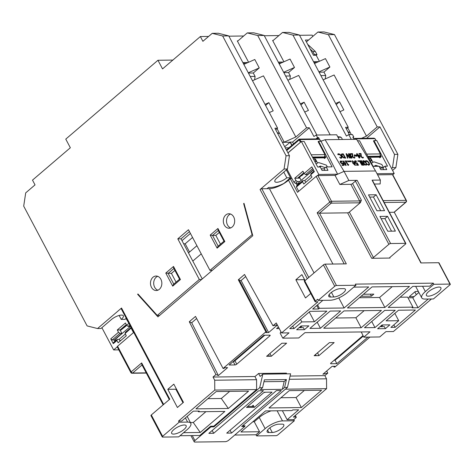 <?xml version="1.0" encoding="UTF-8"?>
<svg xmlns="http://www.w3.org/2000/svg" width="474" height="474" viewBox="0 0 474 474"><rect width="100%" height="100%" fill="white"/><g stroke="black" fill="none" stroke-linecap="round" stroke-linejoin="round"><path stroke-width="0.71" d="M351.27 139.374L348.763 134.634L346.429 136.074L292.962 35.094L282.534 32.457L288.974 32.38L299.402 35.017L292.962 35.094M272.799 40.788L282.534 32.457M279.204 63.872L290.035 59.06L294.49 67.468L288.542 72.558L290.343 75.97L289.833 79.359M287.866 80.23L298.703 75.425L330.177 134.865M273.208 40.438L272.615 40.444L283.914 61.78M278.742 63.001L281.23 62.971M283.316 62.041L278.268 62.106M312.846 36.38L312.188 35.141L299.55 35.301M278.908 35.562L264.314 35.746M243.666 36L228.901 36.184M208.596 36.439L200.372 36.545L202.896 41.315L212.222 33.34L218.324 33.263L228.752 35.9L222.65 35.977L212.222 33.34M248.08 62.485L242.86 62.55M237.498 41.279L237.966 40.877L237.29 40.888L248.601 62.254M318.729 61.596L313.51 61.667M306.388 41.902L308.615 39.994L305.398 40.035L313.462 55.257L316.17 55.227L319.393 61.306M313.984 62.562L316.638 62.527M243.334 63.445L245.988 63.409M200.372 36.545L162.535 68.908L157.961 60.269L172.85 60.08M119.14 315.453L121.237 319.417A7.928 2.69 -27.9 0 0 123.335 315.767A7.928 2.69 -27.9 0 0 118.536 315.631A7.928 2.69 -27.9 0 0 111.414 319.541L100.932 328.506L97.543 328.547L87.115 325.911L23.7 206.143L25.703 192.871L35.029 184.89L32.505 180.12L70.342 147.758L65.767 139.119L157.961 60.269M308.615 39.994L317.941 32.019L324.044 31.942L334.472 34.578L328.369 34.655L377.227 126.925L379.941 126.89L394.498 154.388L397.887 154.346L334.472 34.578M237.966 40.877L247.292 32.902L253.732 32.819L264.16 35.455L257.72 35.538L306.577 127.808L309.291 127.773L313.901 136.482L316.235 135.043L336.688 134.788L339.2 139.528M201.231 253.857L192.805 261.067M181.992 240.644L190.418 233.433M196.917 245.71L188.492 252.915M192.551 237.468L185.174 243.778L189.535 252.02M183.663 243.796L185.174 243.778M353.983 139.338L352.798 137.099L353.811 137.087L352.49 134.586L348.763 134.634M349.415 134.628L345.546 127.322L348.254 127.287L299.402 35.017M319.393 139.083L318.575 137.531L317.556 137.543L316.235 135.043M320.489 140.938L321.882 140.92M316.881 135.037L264.16 35.455M293.548 143.865L292.588 142.058L309.291 127.773M315.968 138.9L317.556 137.543M265.002 104.369L268.859 102.657L273.19 110.839L269.339 112.551M335.651 103.486L339.508 101.774L343.846 109.956L339.988 111.668M300.38 103.871L304.101 102.218L308.432 110.401L304.717 112.048M348.254 132.436L350.162 132.412L351.323 134.604M397.887 154.346L395.879 167.618L392.591 170.439M395.879 167.618L392.49 167.66L391.548 168.471M121.237 319.417L124.964 319.369L126.25 318.273M97.543 328.547L121.528 308.035A1.369 0.462 152.1 0 0 121.166 308.663L169.301 399.582M347.697 127.761L350.162 132.412L347.946 131.855M361.496 138.331L366.479 136.115L377.227 126.925M323.138 79.851L334.111 74.981L366.479 136.115M202.262 278.931L181.021 238.813L189.446 231.602M181.021 238.813L177.803 238.855L188.462 229.736L209.97 270.364L212.322 270.334M252.435 234.399L209.97 270.364M380.018 168.11L382.998 168.074M372.937 162.339L371.012 158.701A7.862 2.666 152.1 0 0 370.076 158.091L371.58 160.935A7.862 2.666 152.1 0 0 370.212 160.87M369.157 158.879L370.076 158.091M314.031 171.007L310.974 173.62L310.731 174.77L311.933 177.039L303.763 184.031L302.56 181.755L302.803 180.612L304.752 180.582L310.985 175.256M119.715 340.468L120.87 340.456M117.173 339.378L113.535 342.495L113.286 343.638L116.93 340.528L117.173 339.378L119.122 339.354L125.355 334.022M313.427 169.864L298.798 182.377L299.402 183.521M299.189 183.112L296.997 184.984M324.204 168.809L321.224 168.845M317.533 163.032L315.607 159.394A7.862 2.666 152.1 0 0 314.671 158.784L316.176 161.628A7.862 2.666 152.1 0 0 314.813 161.569M313.752 159.572L314.671 158.784M130.51 326.313L115.123 339.473L115.727 340.616M123.015 328.204A3.484 1.185 -27.9 0 1 123.785 327.368A3.484 1.185 -27.9 0 1 125.847 326.065M332.108 166.848L318.569 141.282L321.011 141.252L337.624 174.213L318.818 174.45L301.369 141.495L304.166 141.459L317.704 167.032L320.246 166.996L322.053 170.409L327.978 170.332L326.177 166.925L332.108 166.848M318.095 141.685L318.569 141.282M324.809 155.502L325.804 157.38L324.471 158.523L324.098 157.818A1.369 0.711 49.5 0 1 323.938 157.842L312.911 157.978M287.937 152.841L300.877 141.916L287.991 152.942M312.419 157.042L324.595 156.894L324.939 154.619L318.125 141.661M320.655 141.258L319.666 139.392L318.706 138.864L319.636 139.522M299.041 139.285L299.195 139.895L299.888 139.587L299.319 139.107L318.676 138.864M324.939 154.619L311.222 154.791M290.692 178.668L290.313 177.951M324.755 155.828L324.897 156.088A1.369 0.711 -130.5 0 1 324.939 157.137A1.369 0.711 -130.5 0 1 324.649 157.232L312.597 157.386M324.939 157.137L324.228 157.741A1.369 0.711 -130.5 0 1 324.098 157.818M290.438 178.668L290.135 178.1M324.696 157.338L325.057 158.02M325.087 139.706L344.047 171.363L335.023 175.368L339.834 184.463L350.849 184.321A1.369 0.462 152.1 0 0 352.585 183.551L355.429 181.121A1.369 0.462 -27.9 0 1 357.159 180.351L348.858 180.458L344.047 171.363L375.562 170.972L356.602 139.309L325.087 139.706L321.011 141.252M367.818 156.349L380 156.195L380.344 153.92L373.482 140.968L373.968 140.588L387.507 166.155L384.965 166.184L386.772 169.597L380.841 169.668L379.034 166.261L373.109 166.338L359.57 140.766L357.491 140.796M354.445 138.592L354.665 139.332M380.053 156.538L379.342 157.149A1.369 0.711 49.5 0 0 379.496 157.125A1.369 0.711 -130.5 0 0 379.627 157.048L380.338 156.444A1.369 0.711 -130.5 0 1 380.053 156.538L368.002 156.693M379.342 157.149L368.316 157.285M354.439 139.338L355.287 138.894L354.368 138.538M376.06 140.559L375.07 138.698L373.986 138.177L375.035 138.829M380.344 153.92L366.627 154.091M380.16 155.134L380.296 155.395A1.369 0.711 -130.5 0 1 380.338 156.444M377.014 173.721L394.214 173.508L376.765 140.553L373.968 140.588M345.724 158.115L343.117 153.754L341.345 154.133L341.748 155.964L343.531 157.795L345.682 158.156L343.49 157.836L341.701 156.005L341.434 154.014M366.912 164.579L366.171 165.183L366.912 164.579L366.307 162.896L364.903 161.219L363.451 160.639L362.717 161.249L363.315 162.932L364.725 164.608L366.129 165.225L366.864 164.62L366.129 165.225L364.684 164.65L363.268 162.973L362.669 161.29L362.888 160.828M351.329 161.723L350.742 161.776L350.286 160.899L350.784 161.729L351.329 161.723L350.831 160.893L350.286 160.899M368.6 164.679L369.08 164.223L368.594 162.902L367.492 161.587L365.964 161.385M365.857 161.699L365.365 161.047L365.667 160.799L365.413 161.006L365.827 161.699L366.532 161.124L367.534 161.545L368.636 162.86L369.122 164.182L368.642 164.638L367.249 164.081L368.274 165.029L368.938 165.136L369.679 164.519L369.104 162.855L367.67 161.178L366.242 160.621L365.413 161.006M369.679 164.519L368.891 165.177L369.631 164.561L368.891 165.177L368.227 165.071L367.249 164.081M349.919 161.741L349.332 161.794L348.876 160.917L349.374 161.747L349.919 161.741L349.421 160.911L348.876 160.917M364.257 165.118L362.9 165.171L362.634 164.727L362.942 165.13L364.257 165.118L363.558 164.674L361.484 161.207L361.911 161.201L361.644 160.757L360.335 160.775L361.034 161.213L363.108 164.679L362.675 164.685M363.043 164.679L360.335 160.775M361.911 161.201L361.508 161.249M348.509 161.758L347.922 161.812L347.466 160.935L347.963 161.764L348.509 161.758L348.005 160.929L347.466 160.935M362.385 165.142L361.893 165.189L359.594 161.344L358.077 161.361L357.811 160.804L358.119 161.32L359.636 161.302L361.935 165.142L362.385 165.142L359.778 160.781L357.811 160.804M348.39 165.373L348.769 164.709L348.034 165.373L345.682 161.444L344.817 161.006L345.73 161.403L348.431 165.325L348.769 164.709L347.916 164.318L346.162 161.397L346.778 161.391L346.512 160.947L344.859 160.964M346.778 161.391L346.192 161.438M358.534 165.189L356.632 165.254L356.371 164.697L356.673 165.213L358.534 165.189L357.189 162.938L355.909 162.86L355.34 162.232L355.085 161.521L355.417 161.249L356.525 161.598L356.158 160.982L355.121 160.745L354.546 161.184L354.872 162.238L355.856 163.287L357.094 163.518L357.793 164.679L356.371 164.697M357.722 164.679L357.052 163.56L355.808 163.329L354.83 162.28L354.505 161.225L355.121 160.745M356.525 161.598L355.044 161.563M346.233 165.331L345.83 165.479L343.389 163.222L343.111 160.935M343.152 160.893L343.431 163.18L345.872 165.432L345.599 163.151L343.152 160.893L342.755 161.042M355.553 165.213L355.15 165.361L352.709 163.103L352.431 160.822M352.472 160.781L352.751 163.062L355.192 165.319L354.919 163.032L352.472 160.781L352.075 160.923M357.023 155.828L356.709 156.313L357.023 155.828L356.561 154.755L356.181 154.761L356.418 155.845L354.558 154.779L354.25 155.271L354.706 156.343L355.091 156.337L354.848 155.247L356.667 156.355L356.975 155.869L356.667 156.355L354.807 155.294L354.676 155.596M355.091 156.337L354.665 156.384L354.208 155.312L354.558 154.779M356.371 155.887L356.181 154.761M344.13 165.367L342.228 165.432L341.961 164.881L342.269 165.39L344.13 165.367L342.785 163.121L341.499 163.038L340.93 162.416L340.682 161.699L341.013 161.433L342.121 161.782L341.754 161.16L340.717 160.923L340.142 161.361L340.468 162.416L341.446 163.465L342.69 163.696L343.383 164.863L341.961 164.881M343.318 164.863L342.649 163.737L341.404 163.506L340.427 162.458L340.095 161.403L340.717 160.923M342.121 161.782L340.64 161.741M350.446 153.665L350.701 154.21L352.366 154.192L352.141 156.082L352.49 156.959L354.214 158.144L354.973 157.83L354.599 157.208L353.989 157.593L352.976 156.876L352.532 153.635L350.446 153.665L350.748 154.168L352.407 154.151L352.182 156.041L352.532 156.918L354.262 158.103L354.973 157.83M358.919 153.558L359.179 154.103L360.844 154.086L360.619 155.976L360.963 156.853L362.693 158.038L363.44 157.729L363.072 157.101L362.468 157.487L361.449 156.77L361.01 153.535L358.919 153.558L359.221 154.062L360.886 154.044L360.661 155.934L361.01 156.811L362.734 157.996L363.445 157.724M352.034 158.02L351.589 158.186L349.907 157.084L349.812 156.053L348.544 154.951L348.864 153.623M349.812 156.053L349.954 157.042L351.637 158.138L351.969 156.983L350.89 156.005L350.79 154.874L349.942 153.949L348.455 153.748M359.719 157.943L359.256 157.99L357.141 155.128L357.87 155.555L359.298 157.943L359.719 157.943L359.89 155.673L359.523 155.057L358.024 155.081L357.129 153.582L356.691 153.588L357.586 155.081L357.183 155.087M357.52 155.087L356.691 153.588M347.963 158.085L347.46 158.132L346.061 153.718L347.501 158.091L347.963 158.085L346.731 154.453L349.842 158.061L350.322 158.055L346.547 153.712L346.061 153.718M350.322 158.055L349.8 158.109L346.784 154.607M340.942 157.795L341.422 157.338L340.936 156.017L339.834 154.702L338.306 154.5M338.199 154.814L337.713 154.163L338.015 153.914L337.755 154.121L338.169 154.814L338.88 154.234L339.876 154.66L340.978 155.976L341.464 157.297L340.984 157.753L339.591 157.196L340.616 158.144L341.28 158.251L342.021 157.635L341.452 155.97L340.018 154.293L338.584 153.736L337.755 154.121M342.021 157.635L341.239 158.292L341.979 157.676L341.239 158.292L340.575 158.186L339.591 157.196M341.861 154.571L342.963 154.263L344.971 157.617L343.579 157.374L342.222 155.964L341.95 154.447M344.906 157.623L342.963 154.263M342.921 154.305L341.813 154.613M363.783 162.926L363.748 161.142L365.839 162.902L366.349 164.223L365.869 164.679L364.85 164.241L363.783 162.926M363.398 161.261L363.748 161.142M366.307 164.265L365.798 162.943L363.374 161.284M369.08 164.223L368.642 164.638M366.005 161.344L366.491 161.166M345.83 165.479L346.216 165.355M343.217 161.841L343.443 161.379L344.237 161.841L345.813 164.484L345.582 164.952L343.893 163.174L343.217 161.841L343.443 161.379L343.176 161.889M345.771 164.525L344.189 161.883L343.401 161.421M355.15 165.361L355.53 165.236M352.538 161.729L352.763 161.261L353.551 161.723L355.133 164.365L354.902 164.833L353.213 163.056L352.538 161.729L352.763 161.261L352.496 161.77M355.091 164.413L353.509 161.77L352.721 161.302M348.905 153.582L348.591 154.909L349.8 156.035M351.589 158.186L352.016 158.043M349.024 154.85L349.16 154.02L350.357 154.921L350.529 155.857L349.024 154.85M350.393 157.03L350.209 156.153L350.849 156.42L351.554 157.054L351.382 157.712L350.393 157.03M351.335 157.753L351.554 157.054L351.382 157.712M351.512 157.095L350.849 156.42M350.807 156.461L350.168 156.195M350.487 155.899L350.316 154.962L349.119 154.062M358.303 155.549L359.446 155.531L359.328 157.249L358.303 155.549M359.286 157.19L359.399 155.579L358.332 155.591M341.422 157.338L340.984 157.753M338.353 154.459L338.833 154.275M377.606 174.835L392.46 174.651L406.058 200.33A1.369 1.072 89.3 0 1 405.768 202.226L394.048 212.257L389.35 212.316M394.214 173.508L392.762 174.746A1.369 0.462 152.1 0 0 392.762 174.746A1.369 0.462 152.1 0 0 392.46 174.651M287.06 169.307L293.904 182.223L295.349 183.349L297.394 181.601L295.948 180.476L294.739 178.206L302.916 171.215L304.118 173.49L311.845 166.878L314.369 171.653L310.731 174.77M302.803 180.612L296.677 185.849L296.428 186.999L302.56 181.755M296.428 186.999L298.709 191.3M352.585 183.551L361.366 200.147L360.43 202.594L349.356 212.068A1.369 0.462 152.1 0 1 347.626 212.838L319.5 213.187L331.225 203.162A1.369 1.072 -90.7 0 0 331.51 201.266L317.912 175.587A1.369 0.462 152.1 0 0 317.367 175.694L318.818 174.45M301.369 141.495L300.877 141.916M295.948 180.476L293.904 182.223M304.118 173.49L305.564 174.616L312.704 168.507M305.564 174.616L307.513 174.592L313.302 169.639M297.394 181.601L299.734 181.572M294.739 178.206L299.989 178.141M298.964 183.308L295.349 183.349M131.114 327.457L125.343 332.387L125.1 333.536L131.322 327.854M125.1 333.536L126.303 335.811L118.133 342.797L116.93 340.528M119.122 339.354L120.171 341.055M317.912 175.587L335.023 175.368M380.207 154.808L381.203 156.687L379.87 157.83L379.496 157.125M303.769 172.838L298.158 177.637L299.71 177.62M304.752 180.582L305.795 182.289M129.26 323.955L126.025 318.469M118.82 349.865L113.653 349.931L101.88 327.694M133.733 332.398L117.582 346.216A1.369 0.462 152.1 0 0 117.22 346.844A1.369 0.462 152.1 0 0 117.232 346.867L113.653 349.931M128.703 323.523L126.659 325.271L128.11 326.396L129.787 324.957M128.11 326.396L130.451 326.367M118.488 332.256L110.762 338.869L112.208 339.994L119.934 333.382L118.488 332.256L117.285 329.987L125.456 322.995L126.659 325.271M126.315 324.619L120.082 329.951L121.883 333.358L114.157 339.971L114.578 340.765L115.567 340.753M117.285 329.987L120.082 329.951M119.934 333.382L121.883 333.358M112.208 339.994L114.157 339.971M133.508 332.594L131.227 328.292M380.101 156.645L380.456 157.327M384.965 166.184L382.921 167.932L383.822 169.633M325.034 170.367L324.133 168.673L326.177 166.925M113.286 343.638L110.762 338.869M317.367 175.694A1.369 0.462 152.1 0 0 316.176 176.358L297.524 192.308L290.307 178.674L292.008 178.651M318.575 137.531L316.988 138.888M308.77 277.438L261.814 188.759L267.069 188.693L268.491 187.479L270.69 187.449A17.224 5.842 152.1 0 0 283.956 183.391L290.521 177.774L286.361 169.911M261.814 188.759A1.369 0.462 152.1 0 0 260.078 189.529L284.062 169.017L286.065 155.745L289.454 155.703L274.896 128.205L277.604 128.17L275.726 129.775M290.521 177.774L286.794 177.815A7.928 2.69 -27.9 0 1 279.672 181.732A7.928 2.69 -27.9 0 1 274.879 181.589A7.928 2.69 -27.9 0 1 276.97 177.94L287.451 168.975L284.062 169.017M353.811 137.087L353.106 137.691M291.788 145.376L290.124 142.236L282.374 142.336M291.966 145.222L290.301 142.087L284.708 146.739M288.927 147.823L285.307 147.864M290.301 142.087L292.588 142.058M282.297 142.182L284.204 142.159L295.829 136.998L306.577 127.808M277.604 133.324L279.512 133.301L284.204 142.159M283.778 172.115L286.794 177.815M287.451 168.975L289.454 155.703M348.254 127.287L346.376 128.892M366.639 138.266L379.941 126.89M394.498 154.388L392.49 167.66M317.941 32.019L328.369 34.655M307.691 44.36L315.34 51.476L317.005 54.611L316.205 55.292M314.475 63.486L325.448 58.616L329.898 67.024L323.949 72.113L325.751 75.526L325.241 78.915M247.292 32.902L257.72 35.538M243.826 64.369L254.799 59.499L259.248 67.912L253.3 73.002L255.101 76.409L254.591 79.804M252.488 80.734L263.461 75.864L295.829 136.998M219.32 232.426L215.836 235.412L220.487 244.187M218.194 246.142L212.536 235.454L215.836 235.412M218.307 230.512L212.536 235.454L210.195 235.086L217.116 248.151L217.892 246.409L223.971 241.207M217.116 248.151L224.842 241.544L217.922 228.474L218.064 230.056L223.989 241.189M224.842 241.544L223.977 241.225M244.069 203.577L243.648 203.583L243.992 203.293L252.79 235.714L157.937 316.851L137.614 294.277L137.958 293.981L157.267 315.435L159.619 315.406M137.614 294.277L138.212 294.265M325.751 75.526L320.88 75.585M277.296 132.738L279.512 133.301L277.047 128.65M290.343 75.97L285.638 76.03M255.101 76.409L250.231 76.468M277.604 128.17L228.752 35.9M313.747 55.257L314.463 54.646L312.804 51.506L310.186 49.077M317.005 54.611L314.463 54.646M315.34 51.476L312.804 51.506M304.101 102.218L300.943 104.92M283.653 72.279L294.49 67.468M283.837 72.617L288.542 72.558M268.859 102.657L265.582 105.465M248.275 72.783L259.248 67.912M248.429 73.061L253.3 73.002M318.925 71.894L329.898 67.024M319.079 72.178L323.949 72.113M339.508 101.774L336.232 104.576M222.65 35.977L286.065 155.745M201.663 279.447L199.311 279.476L177.803 238.855M252.014 234.399L243.648 203.583M199.311 279.476L157.267 315.435M174.912 270.411L171.428 273.391L176.073 282.172M179.575 279.174L180.434 279.53L173.514 266.459L165.787 273.065L171.428 273.391M179.569 279.21L173.656 268.035L173.514 266.459M179.563 279.186L173.478 284.388L172.708 286.136L180.434 279.53M185.393 417.914L187.609 422.097L179.136 422.204L162.618 436.335L151.307 414.975L169.781 399.173L121.528 308.035M179.136 422.204L178.532 421.072L214.769 390.078L256.618 389.551L256.564 379.698L254.876 376.51L213.027 377.037L215.96 374.531L189.292 321.728L195.507 316.407L223.064 368.452L265.878 331.836L238.321 279.79L244.537 274.476L272.983 325.762L276.265 322.948L281.562 332.949L317.977 301.802L315.435 301.837A1.369 0.462 -27.9 0 1 315.115 301.713A1.369 0.462 -27.9 0 1 315.477 301.085L304.77 280.857A1.369 0.462 152.1 0 0 304.409 281.491L315.115 301.713M256.564 379.698L214.716 380.219L214.769 390.078M214.716 380.219L213.027 377.037M224.285 225.014A7.246 5.688 89.3 0 1 223.947 217.607A7.246 5.688 89.3 0 1 228.901 213.744A7.246 5.688 89.3 0 1 234.677 220.92A7.246 5.688 89.3 0 1 229.084 228.231A7.246 5.688 89.3 0 1 224.285 225.014M151.455 287.309A7.246 5.688 89.3 0 1 151.117 279.897A7.246 5.688 89.3 0 1 156.07 276.04A7.246 5.688 89.3 0 1 161.847 283.209A7.246 5.688 89.3 0 1 156.254 290.526A7.246 5.688 89.3 0 1 151.455 287.309M177.412 407.498L167.784 389.32L173.828 384.153L183.456 402.331L177.412 407.498M310.748 293.459L305.487 297.956L295.865 279.773L301.902 274.612L305.072 280.596M157.86 290.207A7.246 5.688 89.3 0 1 154.672 287.268A7.246 5.688 89.3 0 1 157.682 276.312M230.69 227.917A7.246 5.688 89.3 0 1 227.502 224.978A7.246 5.688 89.3 0 1 230.518 214.023M254.929 376.611L258.597 373.476L286.379 373.127L286.764 373.85M290.088 376.072L324.85 375.639L326.533 378.821L289.347 379.283M326.699 370.988L327.783 373.127L324.85 375.639M327.783 373.127L322.895 374.241L332.132 366.337L334.928 366.301L334.04 367.066L334.887 367.054L369.927 337.085M279.239 328.565L276.591 328.595L278.428 327.03M272.983 325.762L277.243 324.791M277.385 325.063L268.628 332.552L265.837 332.588L266.726 331.83L265.878 331.836M223.064 368.452L223.912 368.44L224.8 367.682L227.597 367.646L218.36 375.55L215.96 374.531M367.895 337.109L336.848 363.659L330.917 363.736A1.369 0.462 -27.9 0 1 330.597 363.611A1.369 0.462 -27.9 0 1 330.959 362.983L362.966 335.61M235.027 364.933L229.096 365.01L263.911 335.231L269.842 335.154A1.369 0.462 -27.9 0 1 270.162 335.278A1.369 0.462 -27.9 0 1 269.801 335.906L236.763 364.162A1.369 0.462 -27.9 0 1 235.027 364.933L233.22 361.526A1.369 0.462 152.1 0 0 234.956 360.755L264.812 335.219M271.353 356.247L266.607 356.306L281.888 343.241L286.628 343.182L271.353 356.247L269.896 353.491M318.878 355.648L314.132 355.707L329.406 342.643L334.152 342.584L318.878 355.648L317.556 352.78M190.892 435.588L194.192 441.821A2.731 0.93 -27.9 0 0 194.832 442.058L225.328 441.679A2.731 0.93 -27.9 0 0 228.8 440.139L244.785 426.464L241.734 426.505L287.475 387.382L284.596 387.418L282.362 389.326L260.339 389.604L262.572 387.691L259.693 387.726L262.827 374.152L260.161 376.427L258.597 373.476M259.693 387.726L213.952 426.849L213.59 426.167M213.952 426.849L210.9 426.89L194.915 440.565L192.266 435.57M194.192 441.821A2.731 0.93 -27.9 0 1 194.915 440.565M246.504 407.433L264.267 392.235L272.064 392.14L254.301 407.332L246.504 407.433M263.42 390.748L213.679 433.289L208.85 433.355L258.591 390.813L263.42 390.748M281.295 390.529L231.555 433.07L226.726 433.129L276.466 390.588L281.295 390.529M254.301 407.332L253.217 405.288L251.86 406.449M247.588 406.502L252.968 406.431A1.369 0.711 49.5 0 0 253.258 406.337A1.369 0.711 49.5 0 0 253.217 405.288M248.098 406.496L248.151 406.022M247.884 406.248L250.426 404.079M250.159 404.304L252.695 402.136M252.429 402.367L254.965 400.198M254.698 400.423L257.234 398.255M256.967 398.48L259.503 396.311M259.237 396.542L261.772 394.374M261.506 394.599L264.048 392.425M263.781 392.656L265.564 392.223M248.222 405.963L250.1 404.352M250.479 404.032L252.369 402.414M252.749 402.088L254.639 400.471M255.018 400.145L256.908 398.527M257.293 398.201L259.183 396.584M259.562 396.258L261.447 394.646M261.832 394.321L263.722 392.709M264.095 392.389L264.853 392.229M262.572 387.691L264.385 379.84L286.409 379.561L284.175 381.469L282.362 389.326M284.175 381.469L263.947 381.724M286.409 379.561L284.596 387.418M210.9 426.89L210.58 426.286M262.827 374.152L290.609 373.802L287.475 387.382M213.679 433.289L212.198 430.493M231.555 433.07L230.074 430.268M244.424 425.782L244.785 426.464M151.307 414.975A1.369 0.462 152.1 0 0 150.945 415.603L162.256 436.963A1.369 0.462 -27.9 0 1 162.618 436.335M187.609 422.097A13.669 4.639 -27.9 0 1 190.803 423.3A13.669 4.639 -27.9 0 1 187.194 429.592L178.668 436.886L162.576 437.087A1.369 0.462 -27.9 0 1 162.256 436.963M271.146 410.851A13.669 4.639 -27.9 0 0 259.237 417.476L265.132 428.615L256.606 435.908L276.087 435.665A1.369 0.462 -27.9 0 0 277.823 434.895L294.342 420.764L293.744 419.626L295.877 417.801A1.369 0.462 -27.9 0 0 296.232 417.173L295.314 415.431M256.606 435.908L256.001 434.771L234.76 435.037M256.618 389.551L213.81 426.167L210.675 426.209L199.838 435.476L180.025 435.724M285.36 389.19L326.592 388.674L293.376 417.084L295.912 417.055A1.369 0.462 -27.9 0 1 296.232 417.173M242.546 425.806L245.07 425.776L244.62 426.156M256.001 434.771L259.556 431.731L240.916 431.968L265.523 410.922L291.954 410.591L292.754 409.909L298.679 409.832L287.137 419.709L282.374 410.709M293.744 419.626L287.137 419.709M289.235 390.641L321.597 390.232L301.346 407.557L268.983 407.96L289.235 390.641M163.631 404.429L141.661 362.93L141.797 364.512L163.151 404.837M304.77 280.857L323.422 264.907L334.733 286.272A1.369 0.462 -27.9 0 1 336.463 285.502L355.95 285.253L355.346 284.122L433.283 283.144L433.888 284.281L425.356 291.569A13.669 4.639 -27.9 0 0 421.747 297.862A13.669 4.639 -27.9 0 0 424.947 299.064L433.42 298.958L449.939 284.827A1.369 0.462 -27.9 0 0 450.3 284.199L438.989 262.833A1.369 0.462 152.1 0 0 438.669 262.714L449.98 284.08A1.369 0.462 -27.9 0 1 450.3 284.199M431.459 298.981L393.384 331.551L385.925 331.64L379.71 336.961L363.783 337.162L370.004 331.841L304.942 332.659L298.727 337.974L282.8 338.175L280.152 333.175L280.958 331.8M326.592 388.674L326.533 378.821M414.839 291.889L416.32 294.692M433.888 284.281L449.98 284.08M438.983 287.06A8.2 2.785 -27.9 0 1 440.903 287.777A8.2 2.785 -27.9 0 1 434.954 294.076A8.2 2.785 -27.9 0 1 426.404 295.456A8.2 2.785 -27.9 0 1 426.316 294.68A8.2 2.785 -27.9 0 1 431.21 289.798A8.2 2.785 -27.9 0 1 438.983 287.06M394.267 212.186L420.876 262.94L438.669 262.714M375.562 170.972L380.373 180.061L372.072 180.167L405.525 243.346A1.369 0.462 -27.9 0 1 405.845 243.464A1.369 0.462 -27.9 0 1 405.483 244.098L390.031 257.311A1.369 0.462 152.1 0 0 389.669 257.945A1.369 0.462 152.1 0 0 389.989 258.063L371.687 258.294A1.369 0.462 152.1 0 0 373.423 257.518L388.881 244.306A1.369 0.462 -27.9 0 1 390.612 243.535L357.159 180.351M336.463 285.502L325.152 264.137L346.334 263.87L319.5 213.187L317.159 212.826L344.201 263.899M405.525 243.346L390.612 243.535M395.381 231.116L387.762 231.217L379.935 216.44L387.56 216.345L395.381 231.116M376.131 194.755L384.55 210.663L376.931 210.758L368.505 194.85L376.131 194.755L373.465 197.036L369.684 197.083M372.072 180.167A1.369 0.462 -27.9 0 1 372.392 180.286L405.845 243.464M281.562 332.949L289.016 332.855L282.8 338.175M428.241 299.023L418.05 307.739L412.119 307.81L412.919 307.128L388.188 307.436L412.789 286.397L429.728 286.183L433.283 283.144M353.752 287.131L368.736 286.948L344.136 307.987L319.399 308.296L318.599 308.983L312.668 309.054L322.859 300.338M334.733 286.272L318.208 300.398L317.61 299.266L315.477 301.085M395.138 327.333L415.39 310.014L398.527 310.227L386.097 320.862L398.717 320.702L390.902 327.386L395.138 327.333L393.835 324.88M309.919 328.405L330.165 311.08L340.67 310.95L320.418 328.269L309.919 328.405M374.975 327.587L364.47 327.718L384.722 310.399L395.227 310.269L374.975 327.587L371.752 321.496M293.993 328.601L289.756 328.654L310.008 311.335L326.864 311.122L314.428 321.757L301.808 321.917L293.993 328.601L292.689 326.148M381.416 310.44L361.17 327.759L323.724 328.227L343.976 310.908L381.416 310.44M372.043 286.906L409.483 286.432L384.882 307.478L347.436 307.946L372.043 286.906M385.415 328.654L377.618 328.755L382.062 324.957L389.853 324.856L385.415 328.654L384.331 326.61L380.065 326.663M304.426 329.667L296.635 329.768L301.079 325.97L308.87 325.869L304.426 329.667L303.348 327.623L299.076 327.676M325.152 264.137A1.369 0.462 152.1 0 0 323.422 264.907M267.069 188.693L269.439 188.664A15.038 5.101 152.1 0 0 288.53 180.191L290.307 178.674M336.848 363.659L335.047 360.252L334.146 360.264M363.244 336.131L335.047 360.252M245.692 276.555L241.076 280.507L239.56 280.525M266.726 331.83L239.169 279.784L238.321 279.79M241.076 280.507L268.628 332.552M189.292 321.728L191.692 322.747L196.627 318.522M191.692 322.747L218.36 375.55M333.643 366.319L334.04 367.066M407.984 297.796L412.759 297.737L418.903 292.482M414.092 296.6L409.263 296.659L415.301 291.492L418.358 291.451M295.865 279.773L303.911 279.672L304.616 281.005M304.373 279.281L303.911 279.672M167.784 389.32L175.836 389.219L182.988 402.728M176.298 388.822L175.836 389.219M339.135 297.737L338.572 297.992M190.4 422.53L193.268 422.494L205.929 411.669M269.362 356.27L268.598 354.605M315.571 354.481L316.122 355.684L315.512 354.528M297.21 185.393L296.126 183.343M380.705 210.711L373.465 197.036M387.56 216.345L384.894 218.627L381.12 218.674M391.536 231.17L384.894 218.627M380.373 180.061L380.16 183.959L374.371 184.031M339.834 184.463L348.858 180.458M178.532 421.072L181.755 421.031L193.297 411.154L199.228 411.077L198.428 411.764L224.86 411.432L200.259 432.472L193.268 422.494M359.381 297.731L379.585 297.476L392.247 286.651M384.882 307.478L379.585 297.476M363.445 294.253L373.826 294.123L371.45 296.155L361.07 296.286M371.45 296.155L370.395 294.17M361.17 327.759L355.873 317.758L364.18 310.654M335.669 318.013L355.873 317.758M301.808 321.917L300.504 319.458M314.428 321.757L309.249 311.981M320.418 328.269L317.195 322.178M398.717 320.702L394.842 313.379M355.95 285.253L347.424 292.547A13.669 4.639 -27.9 0 1 330.07 300.249L318.208 300.398M333.892 296.985L330.502 297.026A7.519 2.554 -27.9 0 1 328.743 296.368A7.519 2.554 -27.9 0 1 332.327 291.7A7.519 2.554 -27.9 0 1 340.273 288.672L343.662 288.63A7.519 2.554 -27.9 0 1 345.416 289.288A7.519 2.554 -27.9 0 1 341.831 293.951A7.519 2.554 -27.9 0 1 333.892 296.985L331.433 292.339M265.132 428.615A13.669 4.639 -27.9 0 1 282.486 420.912L294.342 420.764M272.283 432.489L268.894 432.537A7.519 2.554 -27.9 0 1 267.135 431.873A7.519 2.554 -27.9 0 1 270.725 427.21A7.519 2.554 -27.9 0 1 278.665 424.177L282.054 424.135A7.519 2.554 -27.9 0 1 283.813 424.793A7.519 2.554 -27.9 0 1 280.223 429.462A7.519 2.554 -27.9 0 1 272.283 432.489L269.825 427.85M259.237 417.476L254.26 421.73L252.861 421.747M259.556 431.731L254.26 421.73M421.747 297.862L415.852 286.729A13.669 4.639 -27.9 0 1 415.71 286.355M400.127 297.222L407.628 297.127L412.919 307.128M418.05 307.739L412.759 297.737M318.599 308.983L316.78 305.54M319.399 308.296L317.58 304.859M344.136 307.987L338.839 297.986M304.355 390.452L296.049 397.556L280.928 397.745M301.346 407.557L296.049 397.556M198.428 411.764L198.073 411.094M200.259 432.472L183.58 432.685M228.326 408.469L195.963 408.872L216.215 391.554L248.572 391.151L228.326 408.469L221.334 398.492L229.641 391.388M207.908 398.658L221.334 398.492M173.573 434.101A8.2 2.785 -27.9 0 1 171.653 433.384A8.2 2.785 -27.9 0 1 177.602 427.086A8.2 2.785 -27.9 0 1 186.152 425.705A8.2 2.785 -27.9 0 1 186.241 426.481A8.2 2.785 -27.9 0 1 181.341 431.364A8.2 2.785 -27.9 0 1 173.573 434.101M361.259 331.954L363.783 337.162M325.294 167.678L320.981 166.232A2.731 1.416 49.5 0 0 319.962 166.244L318.581 167.02M304.053 173.366L301.754 175.747L301.6 175.463L299.515 177.246L301.162 180.357M301.6 175.463L303.016 174.669M316.034 163.874L318.095 162.718A2.731 1.416 -130.5 0 1 319.109 162.706L326.42 165.153L327.35 166.907M378.554 166.267L376.38 165.539A2.731 1.416 49.5 0 0 375.361 165.55L373.986 166.327M383.093 167.79L379.147 166.463M371.438 163.18L373.494 162.025A2.731 1.416 -130.5 0 1 374.513 162.013L381.819 164.46L383.43 167.5M126.594 325.146L125.894 326.159L120.36 330.479M123.969 327.392L125.379 326.598M129.479 327.196L129.047 326.385M338.057 137.365A9.296 3.152 -27.9 0 1 341.689 138.035L342.459 139.486M301.043 141.779L299.888 139.587L319.541 139.344L320.554 141.258M286.729 150.554L299.195 139.895L300.403 142.182M324.649 157.232L323.938 157.842M355.512 139.32L355.287 138.894L374.94 138.645L375.953 140.565M217.922 228.474L210.195 235.086M173.786 284.127L168.122 273.433L173.899 268.497M165.787 273.065L172.708 286.136M260.078 189.529L307.294 278.7M295.136 415.579L295.912 417.055M132.045 373.251A1.369 1.072 -90.7 0 0 132.625 373.02A1.369 0.711 -130.5 0 1 131.18 371.894A1.369 0.462 152.1 0 0 130.818 372.523A1.369 1.369 0 0 0 132.045 373.251L146.336 373.074M146.217 372.854L132.625 373.02L142.04 364.968M141.661 362.93L131.18 371.894L117.582 346.216M389.989 258.063L389.746 257.613M347.626 212.838L371.687 258.294M384.153 202.499L405.768 202.226A1.369 0.711 49.5 0 0 406.058 202.131A1.369 1.369 0 0 0 406.378 200.455A1.369 0.462 152.1 0 0 406.058 200.33L383.158 200.621M373.423 257.518L349.356 212.068M359.345 202.813A1.369 1.072 -90.7 0 0 359.636 200.917L331.51 201.266A1.369 0.462 152.1 0 0 329.774 202.037A1.369 0.711 49.5 0 0 331.225 203.162L359.345 202.813A2.731 0.93 152.1 0 0 360.43 202.594M355.429 181.121L388.881 244.306M316.176 176.358L329.774 202.037L317.159 212.826M361.366 200.147A1.369 0.462 -27.9 0 1 359.636 200.917L350.849 184.321M288.53 180.191L332.926 264.042M269.439 188.664L314.049 272.917M330.917 363.736L330.68 363.28M236.763 364.162L234.956 360.755M269.801 335.906L269.41 335.159M282.486 420.912L277.118 410.78M425.356 291.569L422.553 286.272M267.579 430.048L268.894 432.537M329.187 294.538L330.502 297.026M319.962 166.244L319.061 167.014M320.08 167.002L320.981 166.232M375.361 165.55L374.466 166.321M375.485 166.309L376.38 165.539M337.689 136.678L340.646 137.016L341.689 138.035M298.964 139.232L299.331 139.107M298.952 139.249L286.414 149.968M354.356 138.55L353.811 139.018M374.081 138.171L354.73 138.414M117.22 346.844L130.818 372.523M381.12 326.651L383.116 324.939M302.134 325.952L300.131 327.664M421.131 262.934L394.273 212.21M394.261 212.222L406.058 202.131M392.78 174.77L406.378 200.455M190.803 423.3L187.159 416.409"/></g></svg>
